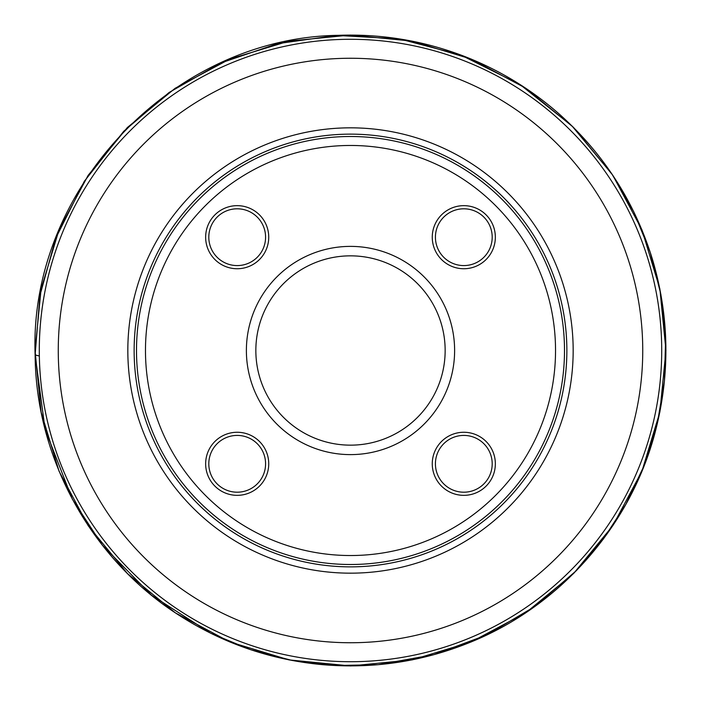 <?xml version="1.0" encoding="UTF-8"?>
<svg xmlns="http://www.w3.org/2000/svg" width="701" height="701" viewBox="0 0 701 701"><rect width="100%" height="100%" fill="white"/><g stroke="black" fill="none" stroke-linecap="round" stroke-linejoin="round"><path stroke-width="1.05" d="M58.262 350.5A292.238 292.238 0 0 1 496.623 97.413A292.238 292.238 0 0 1 496.623 603.587A292.238 292.238 0 0 1 58.262 350.5M39.291 350.5A311.209 311.209 0 0 1 506.104 80.983A311.209 311.209 0 0 1 506.104 620.017A311.209 311.209 0 0 1 39.291 350.5A311.209 311.209 0 0 1 506.104 80.983A311.209 311.209 0 0 1 506.104 620.017A311.209 311.209 0 0 1 39.291 350.5M134.136 350.5A216.364 216.364 0 0 0 458.682 537.877A216.364 216.364 0 0 0 458.682 163.123A216.364 216.364 0 0 0 134.136 350.5A216.364 216.364 0 0 0 350.5 566.864A216.364 216.364 0 0 0 566.864 350.5A216.364 216.364 0 0 0 350.5 134.136A216.364 216.364 0 0 0 134.136 350.5A216.364 216.364 0 0 0 350.5 566.864A216.364 216.364 0 0 0 566.864 350.5A216.364 216.364 0 0 0 350.5 134.136A216.364 216.364 0 0 0 134.136 350.5A216.364 216.364 0 0 0 458.682 537.877A216.364 216.364 0 0 0 458.682 163.123A216.364 216.364 0 0 0 134.136 350.5M208.802 237.192A28.39 28.39 0 0 0 251.387 261.78A28.39 28.39 0 0 0 251.387 212.605A28.39 28.39 0 0 0 208.802 237.192M205.647 237.192A31.545 31.545 0 0 0 252.965 264.514A31.545 31.545 0 0 0 252.965 209.879A31.545 31.545 0 0 0 205.647 237.192M205.647 463.808A31.545 31.545 0 0 0 252.965 491.121A31.545 31.545 0 0 0 252.965 436.486A31.545 31.545 0 0 0 205.647 463.808M208.802 463.808A28.39 28.39 0 0 0 251.387 488.395A28.39 28.39 0 0 0 251.387 439.22A28.39 28.39 0 0 0 208.802 463.808M435.417 237.192A28.39 28.39 0 0 0 478.003 261.78A28.39 28.39 0 0 0 478.003 212.605A28.39 28.39 0 0 0 435.417 237.192M432.263 237.192A31.545 31.545 0 0 0 479.58 264.514A31.545 31.545 0 0 0 479.58 209.879A31.545 31.545 0 0 0 432.263 237.192M435.417 463.808A28.39 28.39 0 0 0 478.003 488.395A28.39 28.39 0 0 0 478.003 439.22A28.39 28.39 0 0 0 435.417 463.808M432.263 463.808A31.545 31.545 0 0 0 479.58 491.121A31.545 31.545 0 0 0 479.58 436.486A31.545 31.545 0 0 0 432.263 463.808M445.153 350.5A94.653 94.653 0 0 1 303.174 432.473A94.653 94.653 0 0 1 303.174 268.527A94.653 94.653 0 0 1 445.153 350.5M454.616 350.5A104.116 104.116 0 0 0 298.442 260.334A104.116 104.116 0 0 0 298.442 440.666A104.116 104.116 0 0 0 454.616 350.5M555.534 350.5A205.034 205.034 0 0 0 247.988 172.937A205.034 205.034 0 0 0 247.988 528.063A205.034 205.034 0 0 0 555.534 350.5M35.12 354.785L35.05 350.596L35.129 355.004L39.344 355.994L35.129 354.925L39.913 295.577L55.773 238.182L84.33 181.287L123.726 131.289L169.072 92.497L220.92 62.941L277.403 43.681L336.506 35.401L399.614 38.941L460.741 54.985L520.072 84.558L571.911 125.873L612.061 174.242L633.844 211.939L650.221 252.281L660.894 294.49L665.652 337.768L664.425 381.055L657.275 423.772L644.35 465.105L625.879 504.273L603.386 538.99L576.546 570.465L534.495 606.68L486.748 634.957L433.831 654.699L378.233 664.688L335.122 665.529L292.291 660.491L250.555 649.652L210.677 633.222L151.582 595.263L102.346 545.176L72.317 499.138L45.083 429.257L35.129 354.925M564.498 350.5A213.998 213.998 0 0 0 243.501 165.173A213.998 213.998 0 0 0 243.501 535.827A213.998 213.998 0 0 0 564.498 350.5M127.827 350.5A222.673 222.673 0 0 1 461.836 157.664A222.673 222.673 0 0 1 461.836 543.336A222.673 222.673 0 0 1 127.827 350.5M35.129 354.978C28.662 189.48 172.315 37.828 337.943 35.339C380.319 33.744 421.38 40.334 461.118 55.125C496.694 68.514 528.834 87.651 557.549 112.563C602.886 152.459 634.484 201.257 652.333 258.958C669.227 315.73 670.34 372.809 655.672 430.195C631.706 524.436 561.326 605.226 471.256 641.871C423.5 661.464 373.905 669.061 322.478 664.662C271.34 659.913 224.083 643.798 180.709 616.302C92.418 560.861 35.795 459.216 35.129 354.978M35.05 350.605L41.096 289.057L59.024 229.875L88.16 175.329L127.372 127.512L175.162 88.273L229.691 59.103L288.856 41.131L350.395 35.05L411.943 41.096L471.125 59.024L525.671 88.16L573.488 127.372L612.735 175.162L641.897 229.691L659.869 288.865L665.95 350.404L659.904 411.943L641.976 471.125L612.84 525.671L573.628 573.488L525.838 612.727L471.309 641.897L412.144 659.869L350.605 665.95L289.057 659.904L229.875 641.976L175.329 612.84L127.512 573.628L88.273 525.838L59.103 471.309L41.131 412.135L35.05 350.605"/></g></svg>
